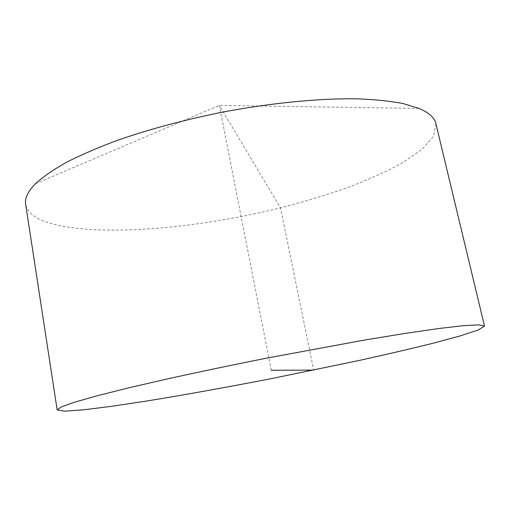 <?xml version="1.0" encoding="UTF-8"?>
<svg xmlns="http://www.w3.org/2000/svg" width="510" height="510" viewBox="0 0 510 510"><rect width="100%" height="100%" fill="white"/><g stroke="black" fill="none" stroke-linecap="round" stroke-linejoin="round"><path stroke-width="0.38" stroke-dasharray="2.55 1.91" d="M435.967 123.745L433.627 136.183L422 149.385L402.747 162.677C386.746 171.417 368.354 179.737 347.571 187.635C325.839 195.209 302.946 202.087 278.881 208.271C194.616 228.894 98.22 237.271 49.349 223.055C35.26 218.745 27.361 212.479 25.647 204.249M271.269 370.234L219.319 105.423L280.513 207.87L313.688 370.113M419.048 108.413L219.319 105.423L35.521 183.657"/><path stroke-width="0.76" d="M57.165 409.912L25.647 204.249C24.633 198.237 27.922 191.371 35.521 183.657C43.05 176.817 53.352 169.702 66.421 162.32C81.045 154.874 98.105 147.517 117.6 140.256C148.843 129.406 183.211 120.15 220.702 112.487C270.134 103.014 318.693 98.29 356.649 98.819C374.703 99.501 390.246 101.095 403.276 103.606L419.048 108.413C428.406 112.417 433.946 117.179 435.667 122.687L484.5 326.075L478.221 330.002L459.918 335.994L432.308 343.421C410.219 348.891 385.668 354.616 358.651 360.583L272.856 378.324C228.155 387.026 186.239 394.574 147.097 400.956L112.041 406.253L83.665 409.81L64.458 411.181L57.165 409.912L61.13 406.999L74.199 402.307L96.843 395.849L128.864 387.798L169.205 378.49C199.659 371.803 231.973 365.045 266.137 358.23L364.204 340.113L405.826 333.291L439.442 328.44L463.845 325.641L478.711 324.851L484.5 326.075M313.688 370.113L271.269 370.234"/></g></svg>
